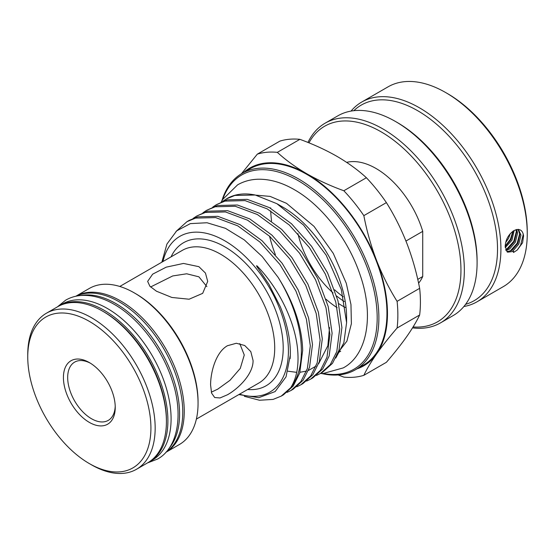 <?xml version="1.0" encoding="UTF-8"?>
<svg xmlns="http://www.w3.org/2000/svg" width="555" height="555" viewBox="0 0 555 555"><rect width="100%" height="100%" fill="white"/><g stroke="black" fill="none" stroke-linecap="round" stroke-linejoin="round"><path stroke-width="0.83" d="M80.697 295.51A90.097 52.017 60 0 1 115.877 303.585A90.097 52.017 60 0 1 172.001 374.743A90.097 52.017 60 0 1 168.991 448.433M76.111 296.183A90.097 52.017 60 0 1 119.061 301.747A90.097 52.017 60 0 1 177.35 379.273A90.097 52.017 60 0 1 166.112 452.068M58.414 306.304A90.097 52.017 60 0 1 59.149 305.867A90.097 52.017 60 0 1 104.194 310.328A90.097 52.017 60 0 1 163.052 389.721A90.097 52.017 60 0 1 149.246 461.913A90.097 52.017 60 0 1 148.497 462.336M59.149 305.867L62.333 304.029A90.097 52.017 60 0 1 107.386 308.49A90.097 52.017 60 0 1 166.243 387.883A90.097 52.017 60 0 1 152.431 460.074L149.246 461.913M505.681 242.528L508.595 238.234L510.35 233.509M507.846 237.041L507.208 238.268M505.21 247.627L511.994 240.197L514.131 230.533M513.153 231.095L510.947 239.594L505.168 246.434M505.931 250.409L509.511 249.063L515.394 242.16L517.579 233.121L516.691 229.458M515.983 229.645L516.538 232.517L514.346 241.557L508.463 248.46L505.633 249.701M513.597 251.422A115.322 66.579 60 0 1 513.479 252.497L517.267 250.014L522.581 242.778L523.573 235.924C522.727 230.054 519.598 228.244 514.194 230.498L513.597 230.825C508.345 234.647 505.536 239.892 505.168 246.552L507.534 252.185L513.597 251.422L512.91 251.02L518.786 244.117L520.979 235.084L518.384 229.354M518.002 229.333L519.931 234.481L517.746 243.52L511.863 250.423L506.812 251.637M351.044 111.09A115.322 66.579 60 0 1 361.714 102.058A115.322 66.579 60 0 1 450.577 132.95A115.322 66.579 60 0 1 500.915 249.008A115.322 66.579 60 0 1 477.036 301.795A115.322 66.579 60 0 1 463.876 306.52M477.036 301.795L503.364 286.595A115.322 66.579 -120 0 0 527.25 233.801A115.322 66.579 -120 0 0 445.707 92.567A115.322 66.579 -120 0 0 388.049 86.851L361.714 102.058M445.707 92.567L447.406 93.545A112.922 65.192 60 0 1 527.25 231.837L527.25 233.801M465.603 304.32A112.922 65.192 -120 0 0 497.523 249.008A112.922 65.192 -120 0 0 442.939 130.03A112.922 65.192 -120 0 0 353.812 110.695M206.869 286.609L198.905 276.827L186.695 273.788L172.709 275.946L150.592 286.977M307.963 142.448A115.322 66.579 60 0 1 325.147 123.168A115.322 66.579 60 0 1 414.009 154.061A115.322 66.579 60 0 1 464.348 270.118A115.322 66.579 60 0 1 440.469 322.906A115.322 66.579 60 0 1 412.518 327.88M325.147 123.168L337.891 115.808A115.322 66.579 60 0 1 395.548 121.524A115.322 66.579 60 0 1 477.092 262.758A115.322 66.579 60 0 1 453.206 315.552L440.469 322.906M308.969 142.85A112.922 65.192 60 0 1 398.65 144.203A112.922 65.192 60 0 1 460.955 270.118A112.922 65.192 60 0 1 413.087 326.964M395.548 121.524L397.248 122.502A112.922 65.192 60 0 1 477.092 260.801L477.092 262.758M323.211 373.494A112.165 64.762 -120 0 0 377.178 317.869A112.165 64.762 -120 0 0 310.71 189.116A112.165 64.762 -120 0 0 222.708 199.418M221.903 200.75A113.366 65.455 60 0 1 242.029 173.41A113.366 65.455 60 0 1 329.392 203.782A113.366 65.455 60 0 1 378.878 317.869A113.366 65.455 60 0 1 355.401 369.769A113.366 65.455 60 0 1 321.657 373.529M271.561 221.029A97.902 56.527 60 0 1 270.736 210.921M270.687 208.34A97.902 56.527 60 0 1 270.68 207.834M397.096 328.019A123.432 71.262 -120 0 0 397.859 315.122A123.432 71.262 -120 0 0 397.096 301.344L419.649 288.322A123.432 71.262 60 0 1 420.412 302.1A123.432 71.262 60 0 1 419.649 314.997L397.096 328.019C389.166 337.204 382.353 345.82 376.665 353.868C371.094 361.846 366.813 369.006 363.844 375.326L386.391 362.304C394.327 353.112 401.133 344.495 406.822 336.455C412.4 328.47 416.673 321.317 419.649 314.997M297.931 233.62A72.379 41.785 -120 0 0 333.076 292.971M336.621 295.995A72.379 41.785 -120 0 0 344.35 301.552M334.609 289.8A69.972 40.397 -120 0 0 343.281 296.765M134.352 292.922L135.628 293.657A88.294 50.977 60 0 1 198.059 401.792L198.059 403.263A90.097 52.017 -120 0 0 134.352 292.922A90.097 52.017 -120 0 0 89.306 288.454L75.813 296.245A90.097 52.017 60 0 1 145.139 320.783A90.097 52.017 60 0 1 184.253 411.234A90.097 52.017 60 0 1 165.917 452.29L179.397 444.506A90.097 52.017 -120 0 0 198.059 403.263M102.71 311.188L103.986 311.924A88.294 50.977 60 0 1 166.417 420.059L166.417 421.529A90.097 52.017 -120 0 0 102.71 311.188A90.097 52.017 -120 0 0 57.665 306.728L46.412 313.221A90.097 52.017 60 0 1 115.835 337.364A90.097 52.017 60 0 1 155.164 428.03A90.097 52.017 60 0 1 136.502 469.273A90.097 52.017 60 0 1 91.457 464.806L89.334 463.585A87.093 50.283 -120 0 0 150.918 428.03A87.093 50.283 -120 0 0 89.334 321.366A87.093 50.283 -120 0 0 27.75 356.921A87.093 50.283 -120 0 0 89.334 463.585M136.502 469.273L147.755 462.773A90.097 52.017 -120 0 0 166.417 421.529M27.75 356.921L27.75 354.465A90.097 52.017 60 0 1 46.412 313.221M89.334 422.39A36.637 21.152 60 0 1 63.423 377.518A36.637 21.152 60 0 1 89.334 362.561L89.334 362.561A36.637 21.152 60 0 1 115.239 407.432A36.637 21.152 60 0 1 89.334 422.39M90.416 363.213A33.633 19.418 -120 0 0 74.641 362.117A33.633 19.418 -120 0 0 69.486 389.069A33.633 19.418 -120 0 0 91.457 418.713A33.633 19.418 -120 0 0 108.274 420.378A33.633 19.418 -120 0 0 115.218 406.163M355.401 369.769L363.469 365.107A113.366 65.455 -120 0 0 386.946 313.214A113.366 65.455 -120 0 0 337.461 199.12A113.366 65.455 -120 0 0 250.097 168.748L242.029 173.41M253.059 360.473C253.392 373.744 238.879 388.327 227.488 394.751L219.981 397.963L214.681 397.519L211.601 393.127L210.588 384.997C210.567 371.94 215.93 352.099 227.488 345.709L236.333 343.267L244.713 345.501L250.798 351.62L253.059 360.473M277.278 203.921L283.001 207.223A89.945 51.927 -120 0 1 346.598 317.377L346.598 322.628L341.283 289.467L326.173 255.203L303.564 225.08L276.841 203.664L255.245 195.02A99.102 57.221 -120 0 0 226.974 198.572L222.555 201.444M335.782 358.051L343.843 342.817L346.598 322.628M302.683 350.212L299.742 372.953L293.248 385.982L283.39 394.869L281.205 396.131L290.723 387.709A99.102 57.221 -120 0 0 301.372 350.975A99.102 57.221 -120 0 0 278.069 277.264C293.706 302.114 301.913 326.43 302.683 350.212M244.332 396.298L259.49 400.245L273.081 399.413L281.205 396.131M216.422 204.663L227.21 199.842L247.239 199.349L269.383 207.605L291.528 223.783L311.549 246.274L327.547 272.845L337.988 300.865L341.908 327.568L338.973 350.309L332.48 363.338L322.615 372.225L320.429 373.487L330.294 364.6L336.788 351.572L339.729 328.831L335.803 302.128L325.362 274.101L309.371 247.537L289.342 225.046L267.198 208.867L245.053 200.605L225.025 201.104L216.422 204.663L212.752 207.105M316.461 375.416L320.429 373.487M206.62 210.324L217.4 205.503L237.429 205.01L259.574 213.266L281.718 229.444L301.747 251.935L317.738 278.506L328.185 306.526L332.105 333.229L329.164 355.97L322.67 368.999L312.812 377.886L310.62 379.148L320.485 370.261L326.978 357.233L329.92 334.492L326 307.789L315.552 279.769L299.561 253.198L279.533 230.707L257.388 214.528L235.244 206.266L215.222 206.765L206.613 210.324L202.943 212.766M306.651 381.077L310.627 379.148M196.81 215.985L207.598 211.171L227.619 210.671L249.771 218.927L271.915 235.112L291.937 257.596L307.935 284.167L318.376 312.188L322.295 338.89L319.354 361.631L312.867 374.66L303.002 383.547L300.817 384.809L310.682 375.922L317.176 362.894L320.11 340.153L316.19 313.45L305.75 285.43L289.752 258.859L269.73 236.368L247.585 220.189L225.441 211.934L205.412 212.426L196.81 215.985L193.133 218.427M296.849 386.738L300.817 384.809M287.039 392.399L291.014 390.47L300.872 381.583L307.366 368.555L310.307 345.814L306.388 319.111L295.94 291.091L279.949 264.52L259.92 242.029L237.776 225.85L215.631 217.595L195.603 218.094L187 221.653L189.186 220.391L197.788 216.832L217.817 216.332L239.961 224.588L262.106 240.773L282.134 263.257L298.125 289.828L308.566 317.849L312.493 344.551L309.551 367.292L303.058 380.321L293.193 389.208L291.007 390.47M255.245 195.02L234.834 195.443L226.232 199.002M187 221.653L175.997 231.477M239.517 394.189A89.945 51.927 -120 0 0 288.413 350.975A89.945 51.927 -120 0 0 232.219 245.588A89.945 51.927 -120 0 0 162.941 261.551M290.723 387.709C296.571 378.378 298.909 366.133 297.737 350.975C295.718 324.078 280.511 290.57 257.915 266.802C255.279 264.02 257.18 267.35 258.429 268.745L268.884 284.257L280.206 306.533C286.616 322.115 289.988 336.927 290.327 350.975L290.314 355.103L286.033 376.866L275.134 391.566L258.776 397.685L238.844 394.584M161.866 262.168L166.93 244.054L176.656 230.887L190.351 223.616L207.022 222.749L225.441 228.327L244.269 239.892L262.189 256.542L278.069 277.264M356.934 368.881A114.122 65.885 -120 0 0 376.665 353.868A114.122 65.885 -120 0 0 387.48 313.519A114.122 65.885 -120 0 0 376.665 260.683C382.367 275.183 389.173 288.732 397.096 301.344M211.33 392.17L217.761 389.138L229.957 380.341L240.28 368.388L244.269 355.006L239.781 343.614M156.434 291.202L149.899 286.262L147.644 281.392L152.66 274.149L166.25 267.149L183.504 263.438L198.905 266.684L205.447 273.067L207.702 281.392L202.679 293.352L189.102 299.214L171.877 297.466L156.434 291.202M346.639 162.358A71.623 41.354 60 0 1 422.73 231.352L422.73 276.515A71.623 41.354 60 0 1 418.595 283.21M363.844 375.326A123.432 71.262 -120 0 1 343.836 377.109L338.141 374.944M241.439 173.757L257.326 154.144L279.88 141.123A123.432 71.262 60 0 1 299.887 139.34L277.333 152.354C285.839 160.138 295.655 167.27 306.783 173.75C318.112 180.222 330.468 185.89 343.836 190.753L366.39 177.732C357.961 170.01 348.145 162.886 336.94 156.344C325.709 149.919 313.36 144.251 299.887 139.34M419.649 288.322C416.666 272.838 412.393 257.818 406.822 243.277C401.126 228.785 394.314 215.229 386.391 202.617L363.844 215.638C366.82 231.13 371.101 246.143 376.665 260.683A114.122 65.885 -120 0 0 306.783 173.75A114.122 65.885 -120 0 0 243.569 172.522M277.333 152.354A123.432 71.262 -120 0 0 257.326 154.144M363.844 215.638A123.432 71.262 -120 0 0 343.836 190.753M366.39 177.732A123.432 71.262 60 0 1 386.391 202.617M405.941 241.043L422.73 231.352M422.73 276.515L417.748 279.394M196.373 419.101L258.859 383.026A76.583 44.213 -120 0 0 274.718 347.971A76.583 44.213 -120 0 0 241.293 270.902A76.583 44.213 -120 0 0 182.276 250.388L119.79 286.463M171.065 256.861A82.584 47.681 60 0 1 236.465 254.905A82.584 47.681 60 0 1 283.21 347.971A82.584 47.681 60 0 1 247.648 389.499M345.411 307.491A72.379 41.785 60 0 1 338.675 303.606M326.069 299.242A75.376 43.519 -120 0 0 337.128 307.664M269.563 236.222A100.302 57.914 -120 0 0 275.384 254.662M517.267 250.014L520.59 245.157L523.185 234.744L523.081 233.537M509.858 251.429L517.191 243.201L519.799 233.225M506.458 249.466L513.791 241.238L516.407 231.262M505.175 245.997L510.399 239.274L512.91 231.248M57.352 306.908L65.74 300.116C70.867 297.189 76.534 295.607 82.744 295.385C92.914 295.114 103.438 298.118 114.302 304.404C138.701 318.223 161.796 348.491 171.904 379.502C183.865 414.231 178.065 447.94 157.516 459.082L147.443 462.953M221.161 202.062L222.701 199.439L237.596 184.85C243.666 181.374 250.361 179.508 257.68 179.244C269.598 178.946 281.829 182.428 294.365 189.692C322.42 205.6 348.783 240.183 360.368 275.682C374.361 316.059 366.973 355.325 343.274 367.889L323.19 373.494L320.374 373.522M255.841 195.152L270.112 196.394L286.498 203.317L314.054 226.398L333.291 253.406L346.292 283.3L350.968 304.542L351.384 323.704L346.917 341.117L338.293 352.314M335.983 353.917L335.407 354.263M340.714 351.197L338.161 352.675M290.314 355.103L290.133 358.641M329.524 327.485L327.845 345.751L318.667 363.671M316.045 366.092L308.434 370.449M306.485 371.101L299.957 372.266M296.703 372.35L287.99 371.212"/></g></svg>
